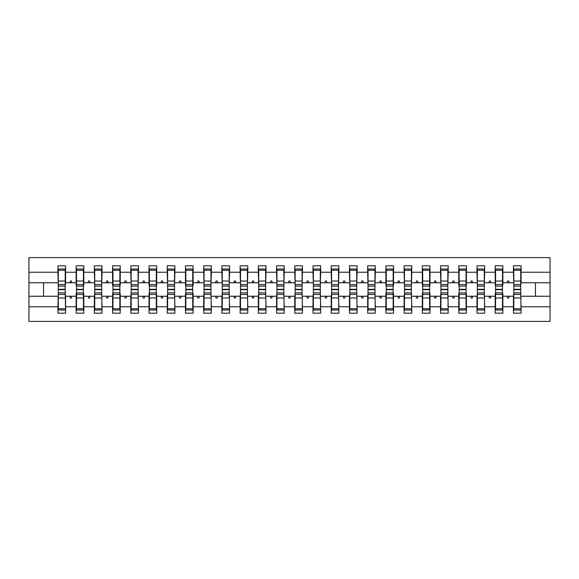 <?xml version="1.0" encoding="UTF-8"?>
<svg xmlns="http://www.w3.org/2000/svg" width="579" height="579" viewBox="0 0 579 579"><rect width="100%" height="100%" fill="white"/><g stroke="black" fill="none" stroke-linecap="round" stroke-linejoin="round"><path stroke-width="0.87" d="M58.284 293.51L57.922 306.761L28.95 306.761L28.95 321.388L550.05 321.388L550.05 306.761L521.078 306.761L521.078 313.188L513.428 313.188L513.428 296.238L507.023 296.238L507.689 298.062L508.601 298.062L509.259 296.238M513.79 293.51L513.428 296.238M550.05 306.761L550.05 282.762L521.078 282.762L521.078 265.812L513.428 265.812L513.428 272.239L502.861 272.239L502.861 285.49L502.492 285.49M513.79 285.49L513.428 272.239M495.573 293.51L495.204 293.51L495.204 296.238L488.806 296.238L489.465 298.062L490.377 298.062L491.043 296.238M513.428 306.761L502.861 306.761L502.861 313.188L495.204 313.188L495.204 296.238M502.861 272.239L502.861 265.812L495.204 265.812L495.204 272.239L484.637 272.239L484.276 285.49M495.573 285.49L495.204 285.49L495.204 272.239M477.349 293.51L476.987 296.238L470.582 296.238L471.248 298.062L472.16 298.062L472.819 296.238M495.204 306.761L484.637 306.761L484.637 313.188L476.987 313.188L476.987 296.238M484.637 272.239L484.637 265.812L476.987 265.812L476.987 272.239L466.421 272.239L466.421 285.49L466.052 285.49M477.349 285.49L476.987 272.239M459.133 293.51L458.763 293.51L458.763 296.238L452.365 296.238L453.024 298.062L453.936 298.062L454.602 296.238M476.987 306.761L466.421 306.761L466.421 313.188L458.763 313.188L458.763 296.238M466.421 272.239L466.421 265.812L458.763 265.812L458.763 272.239L448.197 272.239L447.835 285.49M459.133 285.49L458.763 285.49L458.763 272.239M440.909 293.51L440.547 296.238L434.141 296.238L434.807 298.062L435.719 298.062L436.378 296.238M458.763 306.761L448.197 306.761L448.197 313.188L440.547 313.188L440.547 296.238M448.197 272.239L448.197 265.812L440.547 265.812L440.547 272.239L429.98 272.239L429.98 285.49L429.611 285.49M440.909 285.49L440.547 272.239M422.692 293.51L422.323 293.51L422.323 296.238L415.925 296.238L416.583 298.062L417.495 298.062L418.161 296.238M440.547 306.761L429.98 306.761L429.98 313.188L422.323 313.188L422.323 296.238M429.98 272.239L429.98 265.812L422.323 265.812L422.323 272.239L411.756 272.239L411.394 285.49M422.692 285.49L422.323 285.49L422.323 272.239M404.468 293.51L404.106 296.238L397.701 296.238L398.366 298.062L399.278 298.062L399.937 296.238M422.323 306.761L411.756 306.761L411.756 313.188L404.106 313.188L404.106 296.238M411.756 272.239L411.756 265.812L404.106 265.812L404.106 272.239L393.539 272.239L393.539 285.49L393.17 285.49M404.468 285.49L404.106 272.239M386.251 293.51L385.882 293.51L385.882 296.238L379.484 296.238L380.142 298.062L381.054 298.062L381.72 296.238M404.106 306.761L393.539 306.761L393.539 313.188L385.882 313.188L385.882 296.238M393.539 272.239L393.539 265.812L385.882 265.812L385.882 272.239L375.315 272.239L374.953 285.49M386.251 285.49L385.882 285.49L385.882 272.239M368.027 293.51L367.665 296.238L361.26 296.238L361.926 298.062L362.838 298.062L363.496 296.238M385.882 306.761L375.315 306.761L375.315 313.188L367.665 313.188L367.665 296.238M375.315 272.239L375.315 265.812L367.665 265.812L367.665 272.239L357.098 272.239L356.736 285.49M368.027 285.49L367.665 272.239M349.81 293.51L349.448 296.238L343.043 296.238L343.709 298.062L344.614 298.062L345.279 296.238M367.665 306.761L357.098 306.761L357.098 313.188L349.448 313.188L349.448 296.238M357.098 272.239L357.098 265.812L349.448 265.812L349.448 272.239L338.874 272.239L338.512 285.49M349.81 285.49L349.448 272.239M331.586 293.51L331.224 296.238L324.819 296.238L325.485 298.062L326.397 298.062L327.063 296.238M349.448 306.761L338.874 306.761L338.874 313.188L331.224 313.188L331.224 296.238M338.874 272.239L338.874 265.812L331.224 265.812L331.224 272.239L320.657 272.239L320.296 285.49M331.586 285.49L331.224 272.239M313.369 293.51L313.007 296.238L306.602 296.238L307.268 298.062L308.173 298.062L308.839 296.238M331.224 306.761L320.657 306.761L320.657 313.188L313.007 313.188L313.007 296.238M320.657 272.239L320.657 265.812L313.007 265.812L313.007 272.239L302.433 272.239L302.072 285.49M313.369 285.49L313.007 272.239M295.145 293.51L294.783 296.238L288.378 296.238L289.044 298.062L289.956 298.062L290.622 296.238M313.007 306.761L302.433 306.761L302.433 313.188L294.783 313.188L294.783 296.238M302.433 272.239L302.433 265.812L294.783 265.812L294.783 272.239L284.217 272.239L283.855 285.49M295.145 285.49L294.783 272.239M276.928 293.51L276.567 296.238L270.161 296.238L270.827 298.062L271.732 298.062L272.398 296.238M294.783 306.761L284.217 306.761L284.217 313.188L276.567 313.188L276.567 296.238M284.217 272.239L284.217 265.812L276.567 265.812L276.567 272.239L265.993 272.239L265.631 285.49M276.928 285.49L276.567 272.239M258.704 293.51L258.343 296.238L251.937 296.238L252.603 298.062L253.515 298.062L254.181 296.238M276.567 306.761L265.993 306.761L265.993 313.188L258.343 313.188L258.343 296.238M265.993 272.239L265.993 265.812L258.343 265.812L258.343 272.239L247.776 272.239L247.414 285.49M258.704 285.49L258.343 272.239M240.488 293.51L240.126 296.238L233.721 296.238L234.386 298.062L235.291 298.062L235.957 296.238M258.343 306.761L247.776 306.761L247.776 313.188L240.126 313.188L240.126 296.238M247.776 272.239L247.776 265.812L240.126 265.812L240.126 272.239L229.552 272.239L229.19 285.49M240.488 285.49L240.126 272.239M222.264 293.51L221.902 296.238L215.504 296.238L216.162 298.062L217.074 298.062L217.74 296.238M240.126 306.761L229.552 306.761L229.552 313.188L221.902 313.188L221.902 296.238M229.552 272.239L229.552 265.812L221.902 265.812L221.902 272.239L211.335 272.239L210.973 285.49M222.264 285.49L221.902 272.239M204.047 293.51L203.685 296.238L197.28 296.238L197.946 298.062L198.858 298.062L199.516 296.238M221.902 306.761L211.335 306.761L211.335 313.188L203.685 313.188L203.685 296.238M211.335 272.239L211.335 265.812L203.685 265.812L203.685 272.239L193.118 272.239L193.118 285.49L192.749 285.49M204.047 285.49L203.685 272.239M185.83 293.51L185.461 293.51L185.461 296.238L179.063 296.238L179.722 298.062L180.634 298.062L181.299 296.238M203.685 306.761L193.118 306.761L193.118 313.188L185.461 313.188L185.461 296.238M193.118 272.239L193.118 265.812L185.461 265.812L185.461 272.239L174.894 272.239L174.532 285.49M185.83 285.49L185.461 285.49L185.461 272.239M167.606 293.51L167.244 296.238L160.839 296.238L161.505 298.062L162.417 298.062L163.075 296.238M185.461 306.761L174.894 306.761L174.894 313.188L167.244 313.188L167.244 296.238M174.894 272.239L174.894 265.812L167.244 265.812L167.244 272.239L156.677 272.239L156.677 285.49L156.308 285.49M167.606 285.49L167.244 272.239M149.389 293.51L149.02 293.51L149.02 296.238L142.622 296.238L143.281 298.062L144.193 298.062L144.859 296.238M167.244 306.761L156.677 306.761L156.677 313.188L149.02 313.188L149.02 296.238M156.677 272.239L156.677 265.812L149.02 265.812L149.02 272.239L138.453 272.239L138.091 285.49M149.389 285.49L149.02 285.49L149.02 272.239M131.165 293.51L130.803 296.238L124.398 296.238L125.064 298.062L125.976 298.062L126.635 296.238M149.02 306.761L138.453 306.761L138.453 313.188L130.803 313.188L130.803 296.238M138.453 272.239L138.453 265.812L130.803 265.812L130.803 272.239L120.237 272.239L120.237 285.49L119.867 285.49M131.165 285.49L130.803 272.239M112.948 293.51L112.579 293.51L112.579 296.238L106.181 296.238L106.84 298.062L107.752 298.062L108.418 296.238M130.803 306.761L120.237 306.761L120.237 313.188L112.579 313.188L112.579 296.238M120.237 272.239L120.237 265.812L112.579 265.812L112.579 272.239L102.013 272.239L101.651 285.49M112.948 285.49L112.579 285.49L112.579 272.239M94.724 293.51L94.363 296.238L87.957 296.238L88.623 298.062L89.535 298.062L90.194 296.238M112.579 306.761L102.013 306.761L102.013 313.188L94.363 313.188L94.363 296.238M102.013 272.239L102.013 265.812L94.363 265.812L94.363 272.239L83.796 272.239L83.796 285.49L83.427 285.49M94.724 285.49L94.363 272.239M76.508 293.51L76.139 293.51L76.139 296.238L69.741 296.238L70.399 298.062L71.311 298.062L71.977 296.238M94.363 306.761L83.796 306.761L83.796 313.188L76.139 313.188L76.139 296.238M83.796 272.239L83.796 265.812L76.139 265.812L76.139 272.239L65.572 272.239L65.572 265.812L57.922 265.812L57.922 272.239L28.95 272.239L28.95 257.612L550.05 257.612L550.05 272.239L521.078 272.239M76.508 285.49L76.139 285.49L76.139 272.239M57.922 306.761L57.922 313.188L65.572 313.188L65.572 296.238L69.741 296.238M58.284 285.49L57.922 272.239M520.716 293.51L521.078 306.761M521.078 282.762L520.716 285.49M502.492 293.51L502.861 293.51L502.861 306.761M484.276 293.51L484.637 306.761M466.052 293.51L466.421 293.51L466.421 306.761M447.835 293.51L448.197 306.761M429.611 293.51L429.98 293.51L429.98 306.761M411.394 293.51L411.756 306.761M393.17 293.51L393.539 293.51L393.539 306.761M374.953 293.51L375.315 306.761M356.736 293.51L357.098 306.761M338.512 293.51L338.874 306.761M320.296 293.51L320.657 306.761M302.072 293.51L302.433 306.761M283.855 293.51L284.217 306.761M265.631 293.51L265.993 306.761M247.414 293.51L247.776 306.761M229.19 293.51L229.552 306.761M210.973 293.51L211.335 306.761M192.749 293.51L193.118 293.51L193.118 306.761M174.532 293.51L174.894 306.761M156.308 293.51L156.677 293.51L156.677 306.761M138.091 293.51L138.453 306.761M119.867 293.51L120.237 293.51L120.237 306.761M101.651 293.51L102.013 306.761M83.427 293.51L83.796 293.51L83.796 306.761M76.139 306.761L65.572 306.761M507.023 296.238L502.861 296.238M513.428 282.762L509.259 282.762L508.601 280.938L507.689 280.938L507.023 282.762L502.861 282.762M507.023 282.762L509.259 282.762M488.806 296.238L484.637 296.238M495.204 282.762L491.043 282.762L490.377 280.938L489.465 280.938L488.806 282.762L484.637 282.762M488.806 282.762L491.043 282.762M470.582 296.238L466.421 296.238M476.987 282.762L472.819 282.762L472.16 280.938L471.248 280.938L470.582 282.762L466.421 282.762M470.582 282.762L472.819 282.762M452.365 296.238L448.197 296.238M458.763 282.762L454.602 282.762L453.936 280.938L453.024 280.938L452.365 282.762L448.197 282.762M452.365 282.762L454.602 282.762M434.141 296.238L429.98 296.238M440.547 282.762L436.378 282.762L435.719 280.938L434.807 280.938L434.141 282.762L429.98 282.762M434.141 282.762L436.378 282.762M415.925 296.238L411.756 296.238M422.323 282.762L418.161 282.762L417.495 280.938L416.583 280.938L415.925 282.762L411.756 282.762M415.925 282.762L418.161 282.762M397.701 296.238L393.539 296.238M404.106 282.762L399.937 282.762L399.278 280.938L398.366 280.938L397.701 282.762L393.539 282.762M397.701 282.762L399.937 282.762M379.484 296.238L375.315 296.238M385.882 282.762L381.72 282.762L381.054 280.938L380.142 280.938L379.484 282.762L375.315 282.762M379.484 282.762L381.72 282.762M361.26 296.238L357.098 296.238M367.665 282.762L363.496 282.762L362.838 280.938L361.926 280.938L361.26 282.762L357.098 282.762M361.26 282.762L363.496 282.762M343.043 296.238L338.874 296.238M349.448 282.762L345.279 282.762L344.614 280.938L343.709 280.938L343.043 282.762L338.874 282.762M343.043 282.762L345.279 282.762M324.819 296.238L320.657 296.238M331.224 282.762L327.063 282.762L326.397 280.938L325.485 280.938L324.819 282.762L320.657 282.762M324.819 282.762L327.063 282.762M306.602 296.238L302.433 296.238M313.007 282.762L308.839 282.762L308.173 280.938L307.268 280.938L306.602 282.762L302.433 282.762M306.602 282.762L308.839 282.762M288.378 296.238L284.217 296.238M294.783 282.762L290.622 282.762L289.956 280.938L289.044 280.938L288.378 282.762L284.217 282.762M288.378 282.762L290.622 282.762M270.161 296.238L265.993 296.238M276.567 282.762L272.398 282.762L271.732 280.938L270.827 280.938L270.161 282.762L265.993 282.762M270.161 282.762L272.398 282.762M251.937 296.238L247.776 296.238M258.343 282.762L254.181 282.762L253.515 280.938L252.603 280.938L251.937 282.762L247.776 282.762M251.937 282.762L254.181 282.762M233.721 296.238L229.552 296.238M240.126 282.762L235.957 282.762L235.291 280.938L234.386 280.938L233.721 282.762L229.552 282.762M233.721 282.762L235.957 282.762M215.504 296.238L211.335 296.238M221.902 282.762L217.74 282.762L217.074 280.938L216.162 280.938L215.504 282.762L211.335 282.762M215.504 282.762L217.74 282.762M197.28 296.238L193.118 296.238M203.685 282.762L199.516 282.762L198.858 280.938L197.946 280.938L197.28 282.762L193.118 282.762M197.28 282.762L199.516 282.762M179.063 296.238L174.894 296.238M185.461 282.762L181.299 282.762L180.634 280.938L179.722 280.938L179.063 282.762L174.894 282.762M179.063 282.762L181.299 282.762M160.839 296.238L156.677 296.238M167.244 282.762L163.075 282.762L162.417 280.938L161.505 280.938L160.839 282.762L156.677 282.762M160.839 282.762L163.075 282.762M142.622 296.238L138.453 296.238M149.02 282.762L144.859 282.762L144.193 280.938L143.281 280.938L142.622 282.762L138.453 282.762M142.622 282.762L144.859 282.762M124.398 296.238L120.237 296.238M130.803 282.762L126.635 282.762L125.976 280.938L125.064 280.938L124.398 282.762L120.237 282.762M124.398 282.762L126.635 282.762M106.181 296.238L102.013 296.238M112.579 282.762L108.418 282.762L107.752 280.938L106.84 280.938L106.181 282.762L102.013 282.762M106.181 282.762L108.418 282.762M87.957 296.238L83.796 296.238M94.363 282.762L90.194 282.762L89.535 280.938L88.623 280.938L87.957 282.762L83.796 282.762M87.957 282.762L90.194 282.762M76.139 282.762L71.977 282.762L71.311 280.938L70.399 280.938L69.741 282.762L65.572 282.762L65.572 272.239M69.741 282.762L71.977 282.762M65.21 293.51L65.572 296.238M65.572 282.762L65.21 285.49M57.922 296.238L28.95 296.238L28.95 272.239M28.95 306.761L28.95 296.238M57.922 282.762L28.95 282.762M550.05 282.762L550.05 272.239M43.526 296.238L43.526 282.762M535.474 282.762L535.474 296.238L521.078 296.238M550.05 296.238L535.474 296.238M65.21 286.127L65.21 269.003L58.284 269.003L58.284 289.297L65.21 289.297L65.21 286.127L58.284 286.127M58.284 292.873L58.284 309.997L65.572 309.997L65.21 289.703L58.284 289.703L58.284 292.873L65.21 292.873M76.139 269.003L76.508 269.003L76.139 269.003M83.427 286.127L83.427 269.003L76.508 269.003L76.508 289.297L83.427 289.297L83.427 286.127L76.508 286.127M76.508 292.873L76.508 309.997L83.796 309.997L83.427 309.997L83.427 289.703L76.508 289.703L76.508 292.873L83.427 292.873M101.651 286.127L101.651 269.003L94.724 269.003L94.724 289.297L101.651 289.297L101.651 286.127L94.724 286.127M94.724 292.873L94.724 309.997L102.013 309.997L101.651 289.703L94.724 289.703L94.724 292.873L101.651 292.873M112.579 269.003L112.948 269.003L112.579 269.003M119.867 286.127L119.867 269.003L112.948 269.003L112.948 289.297L119.867 289.297L119.867 286.127L112.948 286.127M112.948 292.873L112.948 309.997L120.237 309.997L119.867 309.997L119.867 289.703L112.948 289.703L112.948 292.873L119.867 292.873M138.091 286.127L138.091 269.003L131.165 269.003L131.165 289.297L138.091 289.297L138.091 286.127L131.165 286.127M131.165 292.873L131.165 309.997L138.453 309.997L138.091 289.703L131.165 289.703L131.165 292.873L138.091 292.873M149.02 269.003L149.389 269.003L149.02 269.003M156.308 286.127L156.308 269.003L149.389 269.003L149.389 289.297L156.308 289.297L156.308 286.127L149.389 286.127M149.389 292.873L149.389 309.997L156.677 309.997L156.308 309.997L156.308 289.703L149.389 289.703L149.389 292.873L156.308 292.873M174.532 286.127L174.532 269.003L167.606 269.003L167.606 289.297L174.532 289.297L174.532 286.127L167.606 286.127M167.606 292.873L167.606 309.997L174.894 309.997L174.532 289.703L167.606 289.703L167.606 292.873L174.532 292.873M185.461 269.003L185.83 269.003L185.461 269.003M192.749 286.127L192.749 269.003L185.83 269.003L185.83 289.297L192.749 289.297L192.749 286.127L185.83 286.127M185.83 292.873L185.83 309.997L193.118 309.997L192.749 309.997L192.749 289.703L185.83 289.703L185.83 292.873L192.749 292.873M210.973 286.127L210.973 269.003L204.047 269.003L204.047 289.297L210.973 289.297L210.973 286.127L204.047 286.127M204.047 292.873L204.047 309.997L211.335 309.997L210.973 289.703L204.047 289.703L204.047 292.873L210.973 292.873M229.19 286.127L229.19 269.003L222.264 269.003L222.264 289.297L229.19 289.297L229.19 286.127L222.264 286.127M222.264 292.873L222.264 309.997L229.552 309.997L229.19 289.703L222.264 289.703L222.264 292.873L229.19 292.873M247.414 286.127L247.414 269.003L240.488 269.003L240.488 289.297L247.414 289.297L247.414 286.127L240.488 286.127M240.488 292.873L240.488 309.997L247.776 309.997L247.414 289.703L240.488 289.703L240.488 292.873L247.414 292.873M265.631 286.127L265.631 269.003L258.704 269.003L258.704 289.297L265.631 289.297L265.631 286.127L258.704 286.127M258.704 292.873L258.704 309.997L265.993 309.997L265.631 289.703L258.704 289.703L258.704 292.873L265.631 292.873M283.855 286.127L283.855 269.003L276.928 269.003L276.928 289.297L283.855 289.297L283.855 286.127L276.928 286.127M276.928 292.873L276.928 309.997L284.217 309.997L283.855 289.703L276.928 289.703L276.928 292.873L283.855 292.873M302.072 286.127L302.072 269.003L295.145 269.003L295.145 289.297L302.072 289.297L302.072 286.127L295.145 286.127M295.145 292.873L295.145 309.997L302.433 309.997L302.072 289.703L295.145 289.703L295.145 292.873L302.072 292.873M320.296 286.127L320.296 269.003L313.369 269.003L313.369 289.297L320.296 289.297L320.296 286.127L313.369 286.127M313.369 292.873L313.369 309.997L320.657 309.997L320.296 289.703L313.369 289.703L313.369 292.873L320.296 292.873M338.512 286.127L338.512 269.003L331.586 269.003L331.586 289.297L338.512 289.297L338.512 286.127L331.586 286.127M331.586 292.873L331.586 309.997L338.874 309.997L338.512 289.703L331.586 289.703L331.586 292.873L338.512 292.873M356.736 286.127L356.736 269.003L349.81 269.003L349.81 289.297L356.736 289.297L356.736 286.127L349.81 286.127M349.81 292.873L349.81 309.997L357.098 309.997L356.736 289.703L349.81 289.703L349.81 292.873L356.736 292.873M374.953 286.127L374.953 269.003L368.027 269.003L368.027 289.297L374.953 289.297L374.953 286.127L368.027 286.127M368.027 292.873L368.027 309.997L375.315 309.997L374.953 289.703L368.027 289.703L368.027 292.873L374.953 292.873M385.882 269.003L386.251 269.003L385.882 269.003M393.17 286.127L393.17 269.003L386.251 269.003L386.251 289.297L393.17 289.297L393.17 286.127L386.251 286.127M386.251 292.873L386.251 309.997L393.539 309.997L393.17 309.997L393.17 289.703L386.251 289.703L386.251 292.873L393.17 292.873M411.394 286.127L411.394 269.003L404.468 269.003L404.468 289.297L411.394 289.297L411.394 286.127L404.468 286.127M404.468 292.873L404.468 309.997L411.756 309.997L411.394 289.703L404.468 289.703L404.468 292.873L411.394 292.873M422.323 269.003L422.692 269.003L422.323 269.003M429.611 286.127L429.611 269.003L422.692 269.003L422.692 289.297L429.611 289.297L429.611 286.127L422.692 286.127M422.692 292.873L422.692 309.997L429.98 309.997L429.611 309.997L429.611 289.703L422.692 289.703L422.692 292.873L429.611 292.873M447.835 286.127L447.835 269.003L440.909 269.003L440.909 289.297L447.835 289.297L447.835 286.127L440.909 286.127M440.909 292.873L440.909 309.997L448.197 309.997L447.835 289.703L440.909 289.703L440.909 292.873L447.835 292.873M458.763 269.003L459.133 269.003L458.763 269.003M466.052 286.127L466.052 269.003L459.133 269.003L459.133 289.297L466.052 289.297L466.052 286.127L459.133 286.127M459.133 292.873L459.133 309.997L466.421 309.997L466.052 309.997L466.052 289.703L459.133 289.703L459.133 292.873L466.052 292.873M484.276 286.127L484.276 269.003L477.349 269.003L477.349 289.297L484.276 289.297L484.276 286.127L477.349 286.127M477.349 292.873L477.349 309.997L484.637 309.997L484.276 289.703L477.349 289.703L477.349 292.873L484.276 292.873M495.204 269.003L495.573 269.003L495.204 269.003M502.492 286.127L502.492 269.003L495.573 269.003L495.573 289.297L502.492 289.297L502.492 286.127L495.573 286.127M495.573 292.873L495.573 309.997L502.861 309.997L502.492 309.997L502.492 289.703L495.573 289.703L495.573 292.873L502.492 292.873M520.716 286.127L520.716 269.003L513.79 269.003L513.79 289.297L520.716 289.297L520.716 286.127L513.79 286.127M513.79 292.873L513.79 309.997L521.078 309.997L520.716 289.703L513.79 289.703L513.79 292.873L520.716 292.873M65.572 305.444L65.21 305.444M58.284 305.444L57.922 305.444M57.922 273.556L58.284 273.556M65.21 273.556L65.572 273.556M76.139 273.556L76.508 273.556M83.427 273.556L83.796 273.556M94.363 273.556L94.724 273.556M101.651 273.556L102.013 273.556M112.579 273.556L112.948 273.556M119.867 273.556L120.237 273.556M130.803 273.556L131.165 273.556M138.091 273.556L138.453 273.556M83.796 305.444L83.427 305.444M76.508 305.444L76.139 305.444M102.013 305.444L101.651 305.444M94.724 305.444L94.363 305.444M120.237 305.444L119.867 305.444M112.948 305.444L112.579 305.444M138.453 305.444L138.091 305.444M131.165 305.444L130.803 305.444M149.02 273.556L149.389 273.556M156.308 273.556L156.677 273.556M156.677 305.444L156.308 305.444M149.389 305.444L149.02 305.444M167.244 273.556L167.606 273.556M174.532 273.556L174.894 273.556M174.894 305.444L174.532 305.444M167.606 305.444L167.244 305.444M185.461 273.556L185.83 273.556M192.749 273.556L193.118 273.556M193.118 305.444L192.749 305.444M185.83 305.444L185.461 305.444M203.685 273.556L204.047 273.556M210.973 273.556L211.335 273.556M211.335 305.444L210.973 305.444M204.047 305.444L203.685 305.444M221.902 273.556L222.264 273.556M229.19 273.556L229.552 273.556M229.552 305.444L229.19 305.444M222.264 305.444L221.902 305.444M240.126 273.556L240.488 273.556M247.414 273.556L247.776 273.556M247.776 305.444L247.414 305.444M240.488 305.444L240.126 305.444M258.343 273.556L258.704 273.556M265.631 273.556L265.993 273.556M265.993 305.444L265.631 305.444M258.704 305.444L258.343 305.444M276.567 273.556L276.928 273.556M283.855 273.556L284.217 273.556M284.217 305.444L283.855 305.444M276.928 305.444L276.567 305.444M294.783 273.556L295.145 273.556M302.072 273.556L302.433 273.556M302.433 305.444L302.072 305.444M295.145 305.444L294.783 305.444M313.007 273.556L313.369 273.556M320.296 273.556L320.657 273.556M320.657 305.444L320.296 305.444M313.369 305.444L313.007 305.444M331.224 273.556L331.586 273.556M338.512 273.556L338.874 273.556M338.874 305.444L338.512 305.444M331.586 305.444L331.224 305.444M349.448 273.556L349.81 273.556M356.736 273.556L357.098 273.556M357.098 305.444L356.736 305.444M349.81 305.444L349.448 305.444M367.665 273.556L368.027 273.556M374.953 273.556L375.315 273.556M375.315 305.444L374.953 305.444M368.027 305.444L367.665 305.444M385.882 273.556L386.251 273.556M393.17 273.556L393.539 273.556M393.539 305.444L393.17 305.444M386.251 305.444L385.882 305.444M404.106 273.556L404.468 273.556M411.394 273.556L411.756 273.556M411.756 305.444L411.394 305.444M404.468 305.444L404.106 305.444M422.323 273.556L422.692 273.556M429.611 273.556L429.98 273.556M429.98 305.444L429.611 305.444M422.692 305.444L422.323 305.444M440.547 273.556L440.909 273.556M447.835 273.556L448.197 273.556M448.197 305.444L447.835 305.444M440.909 305.444L440.547 305.444M458.763 273.556L459.133 273.556M466.052 273.556L466.421 273.556M466.421 305.444L466.052 305.444M459.133 305.444L458.763 305.444M476.987 273.556L477.349 273.556M484.276 273.556L484.637 273.556M484.637 305.444L484.276 305.444M477.349 305.444L476.987 305.444M495.204 273.556L495.573 273.556M502.492 273.556L502.861 273.556M502.861 305.444L502.492 305.444M495.573 305.444L495.204 305.444M513.428 273.556L513.79 273.556M520.716 273.556L521.078 273.556M521.078 305.444L520.716 305.444M513.79 305.444L513.428 305.444M58.284 308.752L65.21 308.752M58.284 297.975L65.21 297.975M58.284 294.436L65.21 294.436M65.21 270.248L58.284 270.248M65.21 281.025L58.284 281.025M65.21 284.564L58.284 284.564M83.427 270.248L76.508 270.248M83.427 281.025L76.508 281.025M83.427 284.564L76.508 284.564M101.651 270.248L94.724 270.248M101.651 281.025L94.724 281.025M101.651 284.564L94.724 284.564M119.867 270.248L112.948 270.248M119.867 281.025L112.948 281.025M119.867 284.564L112.948 284.564M138.091 270.248L131.165 270.248M138.091 281.025L131.165 281.025M138.091 284.564L131.165 284.564M76.508 308.752L83.427 308.752M76.508 297.975L83.427 297.975M76.508 294.436L83.427 294.436M94.724 308.752L101.651 308.752M94.724 297.975L101.651 297.975M94.724 294.436L101.651 294.436M112.948 308.752L119.867 308.752M112.948 297.975L119.867 297.975M112.948 294.436L119.867 294.436M131.165 308.752L138.091 308.752M131.165 297.975L138.091 297.975M131.165 294.436L138.091 294.436M156.308 270.248L149.389 270.248M156.308 281.025L149.389 281.025M156.308 284.564L149.389 284.564M149.389 308.752L156.308 308.752M149.389 297.975L156.308 297.975M149.389 294.436L156.308 294.436M174.532 270.248L167.606 270.248M174.532 281.025L167.606 281.025M174.532 284.564L167.606 284.564M167.606 308.752L174.532 308.752M167.606 297.975L174.532 297.975M167.606 294.436L174.532 294.436M192.749 270.248L185.83 270.248M192.749 281.025L185.83 281.025M192.749 284.564L185.83 284.564M185.83 308.752L192.749 308.752M185.83 297.975L192.749 297.975M185.83 294.436L192.749 294.436M210.973 270.248L204.047 270.248M210.973 281.025L204.047 281.025M210.973 284.564L204.047 284.564M204.047 308.752L210.973 308.752M204.047 297.975L210.973 297.975M204.047 294.436L210.973 294.436M229.19 270.248L222.264 270.248M229.19 281.025L222.264 281.025M229.19 284.564L222.264 284.564M222.264 308.752L229.19 308.752M222.264 297.975L229.19 297.975M222.264 294.436L229.19 294.436M247.414 270.248L240.488 270.248M247.414 281.025L240.488 281.025M247.414 284.564L240.488 284.564M240.488 308.752L247.414 308.752M240.488 297.975L247.414 297.975M240.488 294.436L247.414 294.436M265.631 270.248L258.704 270.248M265.631 281.025L258.704 281.025M265.631 284.564L258.704 284.564M258.704 308.752L265.631 308.752M258.704 297.975L265.631 297.975M258.704 294.436L265.631 294.436M283.855 270.248L276.928 270.248M283.855 281.025L276.928 281.025M283.855 284.564L276.928 284.564M276.928 308.752L283.855 308.752M276.928 297.975L283.855 297.975M276.928 294.436L283.855 294.436M302.072 270.248L295.145 270.248M302.072 281.025L295.145 281.025M302.072 284.564L295.145 284.564M295.145 308.752L302.072 308.752M295.145 297.975L302.072 297.975M295.145 294.436L302.072 294.436M320.296 270.248L313.369 270.248M320.296 281.025L313.369 281.025M320.296 284.564L313.369 284.564M313.369 308.752L320.296 308.752M313.369 297.975L320.296 297.975M313.369 294.436L320.296 294.436M338.512 270.248L331.586 270.248M338.512 281.025L331.586 281.025M338.512 284.564L331.586 284.564M331.586 308.752L338.512 308.752M331.586 297.975L338.512 297.975M331.586 294.436L338.512 294.436M356.736 270.248L349.81 270.248M356.736 281.025L349.81 281.025M356.736 284.564L349.81 284.564M349.81 308.752L356.736 308.752M349.81 297.975L356.736 297.975M349.81 294.436L356.736 294.436M374.953 270.248L368.027 270.248M374.953 281.025L368.027 281.025M374.953 284.564L368.027 284.564M368.027 308.752L374.953 308.752M368.027 297.975L374.953 297.975M368.027 294.436L374.953 294.436M393.17 270.248L386.251 270.248M393.17 281.025L386.251 281.025M393.17 284.564L386.251 284.564M386.251 308.752L393.17 308.752M386.251 297.975L393.17 297.975M386.251 294.436L393.17 294.436M411.394 270.248L404.468 270.248M411.394 281.025L404.468 281.025M411.394 284.564L404.468 284.564M404.468 308.752L411.394 308.752M404.468 297.975L411.394 297.975M404.468 294.436L411.394 294.436M429.611 270.248L422.692 270.248M429.611 281.025L422.692 281.025M429.611 284.564L422.692 284.564M422.692 308.752L429.611 308.752M422.692 297.975L429.611 297.975M422.692 294.436L429.611 294.436M447.835 270.248L440.909 270.248M447.835 281.025L440.909 281.025M447.835 284.564L440.909 284.564M440.909 308.752L447.835 308.752M440.909 297.975L447.835 297.975M440.909 294.436L447.835 294.436M466.052 270.248L459.133 270.248M466.052 281.025L459.133 281.025M466.052 284.564L459.133 284.564M459.133 308.752L466.052 308.752M459.133 297.975L466.052 297.975M459.133 294.436L466.052 294.436M484.276 270.248L477.349 270.248M484.276 281.025L477.349 281.025M484.276 284.564L477.349 284.564M477.349 308.752L484.276 308.752M477.349 297.975L484.276 297.975M477.349 294.436L484.276 294.436M502.492 270.248L495.573 270.248M502.492 281.025L495.573 281.025M502.492 284.564L495.573 284.564M495.573 308.752L502.492 308.752M495.573 297.975L502.492 297.975M495.573 294.436L502.492 294.436M520.716 270.248L513.79 270.248M520.716 281.025L513.79 281.025M520.716 284.564L513.79 284.564M513.79 308.752L520.716 308.752M513.79 297.975L520.716 297.975M513.79 294.436L520.716 294.436"/></g></svg>
